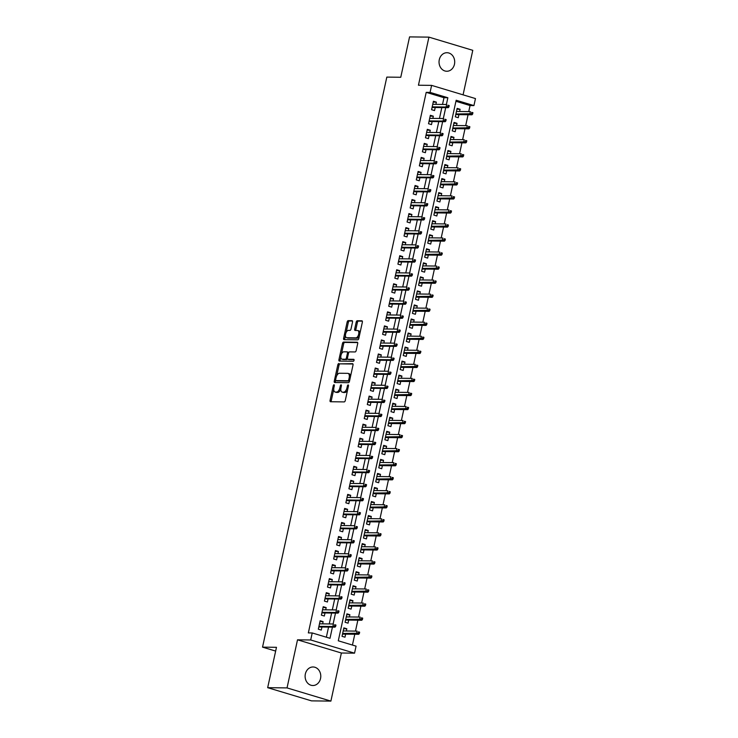 <?xml version="1.0" encoding="UTF-8"?>
<svg xmlns="http://www.w3.org/2000/svg" width="738" height="738" viewBox="0 0 738 738"><rect width="100%" height="100%" fill="white"/><g stroke="black" fill="none" stroke-linecap="round" stroke-linejoin="round"><path stroke-width="1.11" d="M334.01 384.756A0.996 0.517 -73.3 0 0 333.262 385.716L330.07 400.356A1.421 0.738 -73.3 0 0 330.421 401.73A1.421 0.738 -73.3 0 0 330.532 401.74L344.212 401.906A1.421 0.738 -73.3 0 0 345.273 400.54L348.474 385.9A0.996 0.517 -73.3 0 0 348.225 384.941A0.996 0.517 -73.3 0 0 348.151 384.922A0.996 0.517 -73.3 0 0 347.404 385.882L346.989 387.782A4.548 2.362 -73.3 0 1 343.594 392.164L342.46 392.146A4.548 2.362 -73.3 0 1 342.109 392.09A4.548 2.362 -73.3 0 1 340.984 387.708L341.399 385.808A0.996 0.517 -73.3 0 0 341.159 384.849A0.996 0.517 -73.3 0 0 341.076 384.839A0.996 0.517 -73.3 0 0 340.338 385.799L339.923 387.69A4.548 2.362 -73.3 0 1 336.528 392.072L335.393 392.062A4.548 2.362 -73.3 0 1 335.043 392.007A4.548 2.362 -73.3 0 1 333.917 387.625L334.332 385.725A0.996 0.517 -73.3 0 0 334.083 384.766A0.996 0.517 -73.3 0 0 334.01 384.756M439.285 59.704A9.271 7.832 90.7 0 0 446.767 71.254A9.271 7.832 90.7 0 0 454.46 64.261A9.271 7.832 90.7 0 0 446.988 52.712A9.271 7.832 90.7 0 0 439.285 59.704M305.357 673.969A9.271 7.832 90.7 0 0 312.829 685.519A9.271 7.832 90.7 0 0 320.532 678.536A9.271 7.832 90.7 0 0 313.06 666.977A9.271 7.832 90.7 0 0 305.357 673.969M352.515 322.072A1.421 0.738 -73.3 0 0 352.164 320.698A1.421 0.738 -73.3 0 0 352.054 320.689L348.216 320.643A1.421 0.738 -73.3 0 0 347.155 322.008L343.613 338.272A1.421 0.738 -73.3 0 0 343.963 339.637A1.421 0.738 -73.3 0 0 344.074 339.655L357.755 339.821A1.421 0.738 -73.3 0 0 358.816 338.456L362.358 322.192A1.421 0.738 -73.3 0 0 362.007 320.818A1.421 0.738 -73.3 0 0 361.897 320.799L357.266 320.744A1.421 0.738 -73.3 0 0 356.205 322.119L354.683 329.074A1.421 0.738 -73.3 0 0 355.033 330.449A1.421 0.738 -73.3 0 0 355.144 330.467L357.441 330.495A3.801 1.974 -73.3 0 1 357.736 330.532A3.801 1.974 -73.3 0 1 358.613 334.48A3.801 1.974 -73.3 0 1 355.836 337.866L346.832 337.755A3.801 1.974 -73.3 0 1 346.537 337.709A3.801 1.974 -73.3 0 1 345.661 333.77A3.801 1.974 -73.3 0 1 348.437 330.384L349.941 330.403A1.421 0.738 -73.3 0 0 351.002 329.028L352.515 322.072M442.514 104.445L443.981 97.702L426.204 92.351L430.079 92.398L431.61 85.377L475.466 98.569L473.934 105.589L456.158 100.248L338.29 640.805L356.076 646.147L354.544 653.167L310.689 639.975L312.22 632.955L329.997 638.305L332.432 627.125M267.673 687.678L287.036 687.908L330.892 701.1L311.528 700.869L267.673 687.678L276.473 647.309L262.534 647.143L386.823 77.103L400.762 77.269L409.562 36.9L428.926 37.131L418.446 85.221L431.61 85.377M330.892 701.1L341.38 653.01L297.515 639.818L287.036 687.908M297.515 639.818L310.689 639.975M426.204 92.351L308.346 632.909L312.22 632.955M338.871 363.502A1.421 0.738 -73.3 0 0 337.81 364.867L334.268 381.131A1.421 0.738 -73.3 0 0 334.618 382.505A1.421 0.738 -73.3 0 0 334.729 382.515L348.41 382.681A1.421 0.738 -73.3 0 0 349.471 381.315L353.013 365.052A1.421 0.738 -73.3 0 0 352.663 363.677A1.421 0.738 -73.3 0 0 352.552 363.668L340.061 363.852A1.421 0.738 -73.3 0 0 339 365.227L336.666 375.9M338.936 359.701L342.487 343.438A1.421 0.738 -73.3 0 1 343.548 342.072L357.229 342.238A1.421 0.738 -73.3 0 1 357.34 342.248A1.421 0.738 -73.3 0 1 357.69 343.622L356.168 350.578A1.421 0.738 -73.3 0 1 355.107 351.952L349.563 351.888A1.421 0.738 -73.3 0 0 348.502 353.253L347.497 357.865A1.421 0.738 -73.3 0 0 347.847 359.24A1.421 0.738 -73.3 0 0 347.949 359.258L353.733 359.323A0.996 0.517 -73.3 0 1 353.806 359.341A0.996 0.517 -73.3 0 1 354.037 360.365A0.996 0.517 -73.3 0 1 353.308 361.26L339.397 361.085A1.421 0.738 -73.3 0 1 339.286 361.076A1.421 0.738 -73.3 0 1 338.936 359.701L340.126 360.061L340.808 356.897M463.077 94.842L472.781 50.322L428.926 37.131M459.608 111.493L460.088 109.279L456.942 109.242M460.088 109.279L457.126 108.385L455.291 116.816L458.252 117.702L458.925 114.639M456.545 125.534L457.034 123.32L453.879 123.283M457.034 123.32L454.064 122.425L452.228 130.857L455.189 131.742L455.863 128.68M453.483 139.574L453.971 137.36L450.817 137.323M453.971 137.36L451.001 136.465L449.165 144.897L452.136 145.783L452.8 142.72M450.42 153.615L450.909 151.401L447.754 151.364M450.909 151.401L447.948 150.506L446.103 158.938L449.073 159.823L449.737 156.76M447.366 167.655L447.846 165.441L444.7 165.404M447.846 165.441L444.885 164.546L443.049 172.978L446.01 173.864L446.674 170.801M444.304 181.696L444.783 179.482L441.638 179.445M444.783 179.482L441.822 178.587L439.986 187.018L442.948 187.904L443.621 184.841M441.241 195.736L441.721 193.522L438.575 193.485M441.721 193.522L438.759 192.627L436.924 201.059L439.885 201.944L440.558 198.882M438.178 209.776L438.658 207.562L435.512 207.526M438.658 207.562L435.697 206.668L433.861 215.099L436.822 215.985L437.496 212.922M435.116 223.817L435.604 221.603L432.45 221.566M435.604 221.603L432.634 220.708L430.798 229.14L433.76 230.025L434.433 226.963M432.053 237.857L432.542 235.643L429.387 235.607M432.542 235.643L429.571 234.749L427.736 243.18L430.706 244.066L431.37 241.003M428.999 251.898L429.479 249.684L426.324 249.647M429.479 249.684L426.518 248.789L424.682 257.221L427.643 258.106L428.308 255.044M425.937 265.938L426.416 263.724L423.271 263.687M426.416 263.724L423.455 262.829L421.619 271.261L424.581 272.147L425.245 269.084M422.874 279.979L423.354 277.765L420.208 277.728M423.354 277.765L420.392 276.87L418.557 285.302L421.518 286.187L422.191 283.124M419.811 294.019L420.291 291.805L417.145 291.768M420.291 291.805L417.33 290.91L415.494 299.342L418.455 300.228L419.129 297.165M416.749 308.06L417.228 305.846L414.083 305.809M417.228 305.846L414.267 304.951L412.431 313.382L415.393 314.268L416.066 311.205M413.686 322.1L414.175 319.886L411.02 319.849M414.175 319.886L411.204 318.991L409.369 327.423L412.339 328.309L413.003 325.246M410.623 336.141L411.112 333.927L407.957 333.89M411.112 333.927L408.151 333.032L406.306 341.463L409.276 342.349L409.941 339.286M407.57 350.181L408.049 347.967L404.904 347.93M408.049 347.967L405.088 347.072L403.252 355.504L406.214 356.389L406.878 353.327M404.507 364.221L404.987 362.007L401.841 361.971M404.987 362.007L402.026 361.113L400.19 369.544L403.151 370.43L403.815 367.367M401.444 378.262L401.924 376.048L398.778 376.011M401.924 376.048L398.963 375.153L397.127 383.585L400.088 384.47L400.762 381.408M398.382 392.302L398.861 390.088L395.716 390.051M398.861 390.088L395.9 389.194L394.064 397.625L397.026 398.511L397.699 395.448M395.319 406.343L395.808 404.129L392.653 404.092M395.808 404.129L392.837 403.234L391.002 411.666L393.963 412.551L394.636 409.489M392.256 420.383L392.745 418.169L389.59 418.132M392.745 418.169L389.775 417.274L387.939 425.706L390.909 426.592L391.574 423.529M389.194 434.424L389.682 432.21L386.527 432.173M389.682 432.21L386.721 431.315L384.876 439.747L387.847 440.632L388.511 437.569M386.14 448.464L386.62 446.25L383.474 446.213M386.62 446.25L383.659 445.355L381.823 453.787L384.784 454.673L385.448 451.61M383.077 462.505L383.557 460.291L380.411 460.254M383.557 460.291L380.596 459.396L378.76 467.827L381.721 468.713L382.395 465.65M380.015 476.545L380.494 474.331L377.349 474.294M380.494 474.331L377.533 473.436L375.697 481.868L378.659 482.753L379.332 479.691M376.952 490.585L377.432 488.371L374.286 488.335M377.432 488.371L374.47 487.477L372.635 495.908L375.596 496.794L376.269 493.731M373.889 504.626L374.378 502.412L371.223 502.375M374.378 502.412L371.408 501.517L369.572 509.949L372.533 510.834L373.207 507.772M370.827 518.666L371.315 516.452L368.161 516.415M371.315 516.452L368.345 515.558L366.509 523.989L369.48 524.875L370.144 521.812M367.773 532.707L368.253 530.493L365.098 530.456M368.253 530.493L365.292 529.598L363.456 538.03L366.417 538.915L367.081 535.853M364.71 546.747L365.19 544.533L362.044 544.496M365.19 544.533L362.229 543.638L360.393 552.07L363.354 552.956L364.019 549.893M361.648 560.788L362.127 558.574L358.982 558.537M362.127 558.574L359.166 557.679L357.33 566.111L360.292 566.996L360.965 563.933M358.585 574.828L359.065 572.614L355.919 572.577M359.065 572.614L356.103 571.719L354.268 580.151L357.229 581.037L357.902 577.974M355.522 588.869L356.002 586.655L352.856 586.618M356.002 586.655L353.041 585.76L351.205 594.191L354.166 595.077L354.84 592.014M352.46 602.909L352.949 600.695L349.794 600.658M352.949 600.695L349.978 599.8L348.142 608.232L351.113 609.118L351.777 606.055M349.397 616.95L349.886 614.736L346.731 614.699M349.886 614.736L346.925 613.841L345.08 622.272L348.05 623.158L348.714 620.095M322.635 623.859L323.115 621.645L320.154 620.75L318.318 629.182L321.279 630.067L321.943 627.005M325.698 609.819L326.178 607.605L323.216 606.71L321.381 615.141L324.342 616.027L325.006 612.964M328.751 595.778L329.24 593.564L326.279 592.669L324.434 601.101L327.404 601.987L328.069 598.924M331.814 581.738L332.303 579.524L329.332 578.629L327.497 587.061L330.467 587.946L331.131 584.883M334.877 567.697L335.356 565.483L332.395 564.588L330.559 573.02L333.521 573.906L334.194 570.843M337.939 553.657L338.419 551.443L335.458 550.548L333.622 558.98L336.583 559.865L337.257 556.803M341.002 539.616L341.482 537.402L338.521 536.508L336.685 544.939L339.646 545.825L340.319 542.762M344.065 525.576L344.545 523.362L341.583 522.467L339.748 530.899L342.709 531.784L343.373 528.722M347.128 511.535L347.607 509.321L344.646 508.427L342.81 516.858L345.771 517.744L346.436 514.681M350.181 497.495L350.67 495.281L347.699 494.386L345.864 502.818L348.834 503.703L349.498 500.641M353.244 483.455L353.733 481.241L350.762 480.346L348.926 488.777L351.888 489.663L352.561 486.6M356.306 469.414L356.786 467.2L353.825 466.305L351.989 474.737L354.95 475.623L355.624 472.56M359.369 455.374L359.849 453.16L356.888 452.265L355.052 460.696L358.013 461.582L358.686 458.519M362.432 441.333L362.911 439.119L359.95 438.224L358.114 446.656L361.076 447.542L361.749 444.479M365.494 427.293L365.974 425.079L363.013 424.184L361.177 432.616L364.138 433.501L364.803 430.439M368.548 413.252L369.037 411.038L366.076 410.144L364.231 418.575L367.201 419.461L367.865 416.398M371.611 399.212L372.1 396.998L369.129 396.103L367.293 404.535L370.264 405.42L370.928 402.358M374.673 385.171L375.162 382.957L372.192 382.063L370.356 390.494L373.317 391.38L373.991 388.317M377.736 371.131L378.216 368.917L375.255 368.022L373.419 376.454L376.38 377.339L377.053 374.277M380.799 357.091L381.278 354.877L378.317 353.982L376.481 362.413L379.443 363.299L380.116 360.236M383.861 343.05L384.341 340.836L381.38 339.941L379.544 348.373L382.505 349.259L383.17 346.196M386.924 329.01L387.404 326.796L384.443 325.901L382.607 334.332L385.568 335.218L386.232 332.155M389.978 314.969L390.467 312.755L387.505 311.86L385.66 320.292L388.631 321.178L389.295 318.115M393.04 300.929L393.529 298.715L390.559 297.82L388.723 306.252L391.694 307.137L392.358 304.074M396.103 286.888L396.583 284.674L393.622 283.779L391.786 292.211L394.747 293.097L395.42 290.034M399.166 272.848L399.645 270.634L396.684 269.739L394.848 278.171L397.81 279.056L398.483 275.994M402.228 258.807L402.708 256.593L399.747 255.699L397.911 264.13L400.872 265.016L401.546 261.953M405.291 244.767L405.771 242.553L402.81 241.658L400.974 250.09L403.935 250.975L404.599 247.913M408.354 230.726L408.834 228.512L405.872 227.618L404.037 236.049L406.998 236.935L407.662 233.872M411.407 216.686L411.896 214.472L408.926 213.577L407.09 222.009L410.06 222.894L410.725 219.832M414.47 202.646L414.959 200.432L411.988 199.537L410.153 207.968L413.114 208.854L413.787 205.791M417.533 188.605L418.012 186.391L415.051 185.496L413.215 193.928L416.177 194.814L416.85 191.751M420.595 174.565L421.075 172.351L418.114 171.456L416.278 179.887L419.239 180.773L419.913 177.71M423.658 160.524L424.138 158.31L421.177 157.415L419.341 165.847L422.302 166.733L422.975 163.67M426.721 146.484L427.201 144.27L424.239 143.375L422.404 151.807L425.365 152.692L426.029 149.629M429.774 132.443L430.263 130.229L427.302 129.334L425.457 137.766L428.427 138.652L429.092 135.589M432.837 118.403L433.326 116.189L430.355 115.294L428.52 123.726L431.49 124.611L432.154 121.549M326.353 637.208L328.558 627.079M329.249 623.942L331.62 613.038M332.312 609.902L334.683 598.998M335.366 595.861L337.746 584.957M338.428 581.821L340.808 570.917M341.491 567.78L343.871 556.876M344.554 553.74L346.934 542.836M347.616 539.699L349.987 528.795M350.679 525.659L353.05 514.755M353.733 511.619L356.113 500.715M356.795 497.578L359.175 486.674M359.858 483.538L362.238 472.634M362.921 469.497L365.301 458.593M365.983 455.457L368.354 444.553M369.046 441.416L371.417 430.512M372.109 427.376L374.48 416.472M375.162 413.335L377.542 402.431M378.225 399.295L380.605 388.391M381.288 385.254L383.668 374.351M384.35 371.214L386.73 360.31M387.413 357.174L389.784 346.27M390.476 343.133L392.847 332.229M393.538 329.093L395.909 318.189M396.592 315.052L398.972 304.148M399.655 301.012L402.035 290.108M402.717 286.971L405.097 276.067M405.78 272.931L408.16 262.027M408.843 258.89L411.214 247.986M411.905 244.85L414.276 233.946M414.959 230.809L417.339 219.906M418.022 216.769L420.402 205.865M421.084 202.729L423.464 191.825M424.147 188.688L426.527 177.784M427.21 174.648L429.581 163.744M430.272 160.607L432.643 149.703M433.335 146.567L435.706 135.663M436.389 132.526L438.769 121.622M439.451 118.486L441.831 107.582M435.9 104.362L436.389 102.148L433.418 101.254L431.582 109.685L434.544 110.571L435.217 107.508M352.432 645.058L354.784 634.246M355.476 631.101L357.847 620.206M358.53 617.06L360.91 606.166M361.592 603.02L363.972 592.125M364.655 588.979L367.035 578.085M367.718 574.939L370.098 564.044M370.78 560.898L373.151 550.004M373.843 546.858L376.214 535.963M376.906 532.818L379.277 521.923M379.959 518.777L382.339 507.882M383.022 504.737L385.402 493.842M386.085 490.696L388.465 479.801M389.147 476.656L391.527 465.761M392.21 462.615L394.581 451.721M395.273 448.575L397.644 437.68M398.336 434.534L400.706 423.64M401.389 420.494L403.769 409.599M404.452 406.454L406.832 395.559M407.514 392.413L409.894 381.518M410.577 378.373L412.957 367.478M413.64 364.332L416.011 353.437M416.702 350.292L419.073 339.397M419.756 336.251L422.136 325.357M422.819 322.211L425.199 311.316M425.881 308.17L428.261 297.276M428.944 294.13L431.324 283.235M432.007 280.089L434.378 269.195M435.069 266.049L437.44 255.154M438.132 252.009L440.503 241.114M441.186 237.968L443.566 227.073M444.248 223.928L446.628 213.033M447.311 209.887L449.691 198.992M450.374 195.847L452.754 184.952M453.436 181.806L455.807 170.912M456.499 167.766L458.87 156.871M459.562 153.725L461.933 142.831M462.615 139.685L464.995 128.79M465.678 125.644L468.058 114.75M468.741 111.604L470.06 105.543L455.927 101.29M346.343 630.99L346.823 628.776L343.862 627.881L342.026 636.313L344.987 637.198L345.652 634.136M262.534 647.143L275.652 651.082M470.06 105.543L473.934 105.589M341.38 653.01L354.544 653.167M446.389 104.492L447.855 97.748L430.079 92.398M333.115 623.988L335.495 613.084M336.177 609.948L338.558 599.044M339.24 595.907L341.62 585.003M342.303 581.867L344.683 570.963M345.366 567.826L347.736 556.922M348.428 553.786L350.799 542.882M351.491 539.746L353.862 528.842M354.544 525.705L356.924 514.801M357.607 511.665L359.987 500.761M360.67 497.624L363.05 486.72M363.733 483.584L366.113 472.68M366.795 469.543L369.166 458.639M369.858 455.503L372.229 444.599M372.911 441.462L375.291 430.558M375.974 427.422L378.354 416.518M379.037 413.381L381.417 402.478M382.099 399.341L384.48 388.437M385.162 385.301L387.533 374.397M388.225 371.26L390.596 360.356M391.288 357.22L393.658 346.316M394.341 343.179L396.721 332.275M397.404 329.139L399.784 318.235M400.466 315.098L402.847 304.194M403.529 301.058L405.909 290.154M406.592 287.017L408.963 276.113M409.655 272.977L412.025 262.073M412.717 258.937L415.088 248.033M415.771 244.896L418.151 233.992M418.833 230.856L421.214 219.952M421.896 216.815L424.276 205.911M424.959 202.775L427.339 191.871M428.022 188.734L430.392 177.83M431.084 174.694L433.455 163.79M434.138 160.653L436.518 149.749M437.2 146.613L439.58 135.709M440.263 132.572L442.643 121.669M443.326 118.532L445.706 107.628M443.981 97.702L447.855 97.748M346.823 628.776L343.677 628.739M323.115 621.645L319.969 621.608M326.178 607.605L323.032 607.568M329.24 593.564L326.085 593.527M332.303 579.524L329.148 579.487M335.356 565.483L332.211 565.446M338.419 551.443L335.273 551.406M341.482 537.402L338.336 537.365M344.545 523.362L341.399 523.325M347.607 509.321L344.452 509.285M350.67 495.281L347.515 495.244M353.733 481.241L350.578 481.204M356.786 467.2L353.64 467.163M359.849 453.16L356.703 453.123M362.911 439.119L359.766 439.082M365.974 425.079L362.828 425.042M369.037 411.038L365.882 411.001M372.1 396.998L368.945 396.961M375.162 382.957L372.007 382.921M378.216 368.917L375.07 368.88M381.278 354.877L378.133 354.84M384.341 340.836L381.195 340.799M387.404 326.796L384.258 326.759M390.467 312.755L387.312 312.718M393.529 298.715L390.374 298.678M396.583 284.674L393.437 284.637M399.645 270.634L396.5 270.597M402.708 256.593L399.562 256.556M405.771 242.553L402.625 242.516M408.834 228.512L405.679 228.476M411.896 214.472L408.741 214.435M414.959 200.432L411.804 200.395M418.012 186.391L414.867 186.354M421.075 172.351L417.929 172.314M424.138 158.31L420.992 158.273M427.201 144.27L424.055 144.233M430.263 130.229L427.108 130.192M433.326 116.189L430.171 116.152M436.389 102.148L433.234 102.112M335.043 392.007L336.224 392.367A4.548 2.362 -73.3 0 0 336.574 392.413L335.393 392.062M340.808 389.101A4.548 2.362 -73.3 0 1 337.718 392.431L336.574 392.413M342.109 392.09L343.299 392.45A4.548 2.362 -73.3 0 0 343.64 392.505L342.46 392.146M347.607 389.867A4.548 2.362 -73.3 0 1 344.784 392.515L343.64 392.505M333.733 389.36L331.261 400.716A1.421 0.738 -73.3 0 0 331.288 401.749M352.985 364.009L340.061 363.852M335.698 380.374L335.449 381.491A1.421 0.738 -73.3 0 0 335.486 382.524M335.661 379.627A0.996 0.517 -73.3 0 0 335.91 380.587A0.996 0.517 -73.3 0 0 335.984 380.596L347.995 380.743A0.996 0.517 -73.3 0 0 348.733 379.784L349.175 377.791A4.548 2.362 -73.3 0 0 348.05 373.4A4.548 2.362 -73.3 0 0 347.699 373.345L339.489 373.253A4.548 2.362 -73.3 0 0 336.094 377.625L335.661 379.627M337.017 380.909A0.996 0.517 -73.3 0 0 337.091 380.946A0.996 0.517 -73.3 0 0 337.165 380.956L335.984 380.596M349.563 380.891A0.996 0.517 -73.3 0 1 349.175 381.103L337.165 380.956M350.541 376.408A4.548 2.362 -73.3 0 0 349.231 373.76L348.05 373.4M341.436 354.055L343.668 343.797L342.487 343.438M357.653 342.58L344.729 342.423A1.421 0.738 -73.3 0 0 343.668 343.797M348.926 359.554A1.421 0.738 -73.3 0 0 349.028 359.6A1.421 0.738 -73.3 0 0 349.139 359.609L354.065 359.674M343.807 351.814A3.801 1.974 -73.3 0 0 341.03 355.199A3.801 1.974 -73.3 0 0 341.906 359.148A3.801 1.974 -73.3 0 0 342.192 359.185L345.366 359.221A1.421 0.738 -73.3 0 0 346.426 357.856L347.432 353.244A1.421 0.738 -73.3 0 0 347.081 351.869A1.421 0.738 -73.3 0 0 346.98 351.851L343.807 351.814M342.819 359.378A3.801 1.974 -73.3 0 0 343.087 359.498A3.801 1.974 -73.3 0 0 343.382 359.544L342.192 359.185M347.46 358.686A1.421 0.738 -73.3 0 1 346.556 359.581L343.382 359.544M348.65 352.773A1.421 0.738 -73.3 0 0 348.271 352.229A1.421 0.738 -73.3 0 0 348.161 352.211L347.183 351.915M340.126 360.061A1.421 0.738 -73.3 0 0 340.153 361.094M347.45 337.949A3.801 1.974 -73.3 0 0 347.727 338.069A3.801 1.974 -73.3 0 0 348.013 338.115L346.832 337.755M359.323 336.131A3.801 1.974 -73.3 0 1 357.026 338.225L348.013 338.115M360.006 332.976A3.801 1.974 -73.3 0 0 358.926 330.892L357.736 330.532M362.33 321.15L358.447 321.104A1.421 0.738 -73.3 0 0 357.386 322.469L355.873 329.434A1.421 0.738 -73.3 0 0 355.901 330.476M345.449 335.624L344.794 338.631A1.421 0.738 -73.3 0 0 344.831 339.664M352.487 321.03L349.406 320.993A1.421 0.738 -73.3 0 0 348.345 322.368L346.14 332.469M359.341 633.601L359.646 632.189L358.465 631.839L358.161 633.241L359.341 633.601L358.686 634.293L356.555 633.647L357.109 631.119L343.188 630.953M358.465 631.839L359.646 632.189M358.161 633.241L342.635 633.481M358.686 634.293L342.506 634.099M318.798 626.968L334.978 627.162L332.847 626.516L318.936 626.35M334.452 626.11L335.633 626.47L335.947 625.068L334.757 624.708L334.452 626.11L332.847 626.516L333.401 623.988L319.48 623.822M334.757 624.708L335.947 625.068M334.978 627.162L335.633 626.47M362.404 619.56L362.709 618.149L361.528 617.798L361.223 619.2L362.404 619.56L361.749 620.252L359.618 619.606L360.172 617.079L346.251 616.913M361.528 617.798L362.709 618.149M361.223 619.2L345.698 619.44M361.749 620.252L345.569 620.058M365.467 605.52L365.771 604.108L364.59 603.758L364.286 605.16L365.467 605.52L364.812 606.212L362.681 605.566L363.225 603.038L349.314 602.872M364.59 603.758L365.771 604.108M364.286 605.16L348.76 605.4M364.812 606.212L348.631 606.018M368.53 591.479L368.834 590.068L367.653 589.717L367.339 591.12L368.53 591.479L367.875 592.171L365.744 591.525L366.288 588.998L352.377 588.832M367.653 589.717L368.834 590.068M367.339 591.12L351.823 591.359M367.875 592.171L351.685 591.977M371.592 577.439L371.897 576.027L370.707 575.677L370.402 577.079L371.592 577.439L370.937 578.131L368.797 577.485L369.351 574.957L355.439 574.791M370.707 575.677L371.897 576.027M370.402 577.079L354.886 577.319M370.937 578.131L354.747 577.937M321.86 612.927L338.041 613.121L335.91 612.475L321.989 612.309M337.515 612.07L338.696 612.429L339 611.027L337.82 610.667L337.515 612.07L335.91 612.475L336.463 609.948L322.543 609.782M337.82 610.667L339 611.027M338.041 613.121L338.696 612.429M324.923 598.887L341.104 599.081L338.973 598.435L325.052 598.269M340.578 598.029L341.759 598.389L342.063 596.987L340.882 596.627L340.578 598.029L338.973 598.435L339.526 595.907L325.606 595.741M340.882 596.627L342.063 596.987M341.104 599.081L341.759 598.389M327.986 584.847L344.166 585.04L342.035 584.395L328.115 584.228M343.64 583.989L344.821 584.348L345.126 582.946L343.945 582.586L343.64 583.989L342.035 584.395L342.58 581.867L328.668 581.701M343.945 582.586L345.126 582.946M344.166 585.04L344.821 584.348M331.039 570.806L347.229 571L345.098 570.354L331.178 570.188M346.694 569.948L347.884 570.308L348.188 568.897L347.008 568.546L346.694 569.948L345.098 570.354L345.642 567.826L331.731 567.66M347.008 568.546L348.188 568.897M347.229 571L347.884 570.308M374.655 563.398L374.959 561.987L373.769 561.636L373.465 563.039L374.655 563.398L374 564.09L371.86 563.445L372.413 560.917L358.493 560.751M373.769 561.636L374.959 561.987M373.465 563.039L357.948 563.279M374 564.09L357.81 563.897M334.102 556.766L350.292 556.959L348.151 556.314L334.24 556.148M349.757 555.908L350.947 556.268L351.251 554.856L350.061 554.506L349.757 555.908L348.151 556.314L348.705 553.786L334.794 553.62M350.061 554.506L351.251 554.856M350.292 556.959L350.947 556.268M377.708 549.358L378.022 547.947L376.832 547.596L376.528 548.998L377.708 549.358L377.053 550.05L374.922 549.404L375.476 546.876L361.555 546.71M376.832 547.596L378.022 547.947M376.528 548.998L361.011 549.238M377.053 550.05L360.873 549.856M380.771 535.318L381.076 533.906L379.895 533.556L379.59 534.958L380.771 535.318L380.116 536.009L377.985 535.364L378.539 532.836L364.618 532.67M379.895 533.556L381.076 533.906M379.59 534.958L364.065 535.198M380.116 536.009L363.935 535.816M383.834 521.277L384.138 519.866L382.957 519.515L382.653 520.917L383.834 521.277L383.179 521.969L381.048 521.323L381.601 518.796L367.681 518.63M382.957 519.515L384.138 519.866M382.653 520.917L367.127 521.157M383.179 521.969L366.998 521.775M386.896 507.237L387.201 505.825L386.02 505.475L385.706 506.877L386.896 507.237L386.242 507.928L384.111 507.283L384.655 504.755L370.744 504.589M386.02 505.475L387.201 505.825M385.706 506.877L370.19 507.117M386.242 507.928L370.061 507.726M389.959 493.196L390.264 491.785L389.083 491.434L388.769 492.836L389.959 493.196L389.304 493.888L387.173 493.242L387.718 490.715L373.806 490.549M389.083 491.434L390.264 491.785M388.769 492.836L373.253 493.076M389.304 493.888L373.114 493.685M337.165 542.725L353.354 542.919L351.214 542.273L337.303 542.107M352.819 541.867L354.009 542.227L354.314 540.816L353.124 540.465L352.819 541.867L351.214 542.273L351.768 539.746L337.847 539.579M353.124 540.465L354.314 540.816M353.354 542.919L354.009 542.227M340.227 528.685L356.408 528.878L354.277 528.233L340.366 528.067M355.882 527.827L357.063 528.187L357.376 526.775L356.186 526.425L355.882 527.827L354.277 528.233L354.83 525.705L340.91 525.539M356.186 526.425L357.376 526.775M356.408 528.878L357.063 528.187M343.29 514.644L359.471 514.838L357.34 514.192L343.419 514.026M358.945 513.786L360.126 514.146L360.43 512.735L359.249 512.384L358.945 513.786L357.34 514.192L357.893 511.665L343.973 511.499M359.249 512.384L360.43 512.735M359.471 514.838L360.126 514.146M346.353 500.604L362.533 500.798L360.402 500.152L346.482 499.986M362.007 499.746L363.188 500.106L363.493 498.694L362.312 498.344L362.007 499.746L360.402 500.152L360.956 497.624L347.035 497.458M362.312 498.344L363.493 498.694M362.533 500.798L363.188 500.106M349.415 486.563L365.596 486.757L363.465 486.111L349.544 485.945M365.061 485.705L366.251 486.065L366.555 484.654L365.375 484.303L365.061 485.705L363.465 486.111L364.009 483.584L350.098 483.418M365.375 484.303L366.555 484.654M365.596 486.757L366.251 486.065M393.022 479.156L393.326 477.744L392.136 477.394L391.832 478.796L393.022 479.156L392.367 479.848L390.227 479.202L390.78 476.674L376.869 476.508M392.136 477.394L393.326 477.744M391.832 478.796L376.315 479.036M392.367 479.848L376.177 479.645M352.469 472.523L368.659 472.717L366.528 472.071L352.607 471.905M368.124 471.665L369.314 472.025L369.618 470.613L368.437 470.263L368.124 471.665L366.528 472.071L367.072 469.543L353.161 469.377M368.437 470.263L369.618 470.613M368.659 472.717L369.314 472.025M396.085 465.115L396.389 463.704L395.199 463.353L394.895 464.755L396.085 465.115L395.42 465.807L393.289 465.161L393.843 462.634L379.922 462.468M395.199 463.353L396.389 463.704M394.895 464.755L379.378 464.995M395.42 465.807L379.24 465.604M355.531 458.483L371.721 458.676L369.581 458.03L355.67 457.864M371.186 457.625L372.376 457.984L372.681 456.573L371.491 456.222L371.186 457.625L369.581 458.03L370.135 455.503L356.223 455.337M371.491 456.222L372.681 456.573M371.721 458.676L372.376 457.984M399.138 451.075L399.452 449.663L398.262 449.313L397.957 450.715L399.138 451.075L398.483 451.767L396.352 451.121L396.906 448.593L382.985 448.427M398.262 449.313L399.452 449.663M397.957 450.715L382.432 450.955M398.483 451.767L382.302 451.564M358.594 444.442L374.775 444.636L372.644 443.99L358.733 443.824M374.249 443.584L375.439 443.944L375.743 442.532L374.553 442.182L374.249 443.584L372.644 443.99L373.197 441.462L359.277 441.296M374.553 442.182L375.743 442.532M374.775 444.636L375.439 443.944M402.201 437.034L402.505 435.623L401.324 435.272L401.02 436.675L402.201 437.034L401.546 437.726L399.415 437.081L399.968 434.553L386.048 434.387M401.324 435.272L402.505 435.623M401.02 436.675L385.494 436.914M401.546 437.726L385.365 437.523M361.657 430.402L377.838 430.595L375.707 429.95L361.786 429.784M377.312 429.544L378.493 429.903L378.806 428.492L377.616 428.141L377.312 429.544L375.707 429.95L376.26 427.422L362.34 427.256M377.616 428.141L378.806 428.492M377.838 430.595L378.493 429.903M405.263 422.994L405.568 421.582L404.387 421.232L404.083 422.634L405.263 422.994L404.608 423.686L402.478 423.04L403.022 420.512L389.111 420.346M404.387 421.232L405.568 421.582M404.083 422.634L388.557 422.874M404.608 423.686L388.428 423.483M364.72 416.361L380.9 416.555L378.769 415.909L364.849 415.743M380.374 415.503L381.555 415.863L381.86 414.452L380.679 414.101L380.374 415.503L378.769 415.909L379.323 413.381L365.402 413.215M380.679 414.101L381.86 414.452M380.9 416.555L381.555 415.863M408.326 408.953L408.631 407.542L407.45 407.191L407.136 408.594L408.326 408.953L407.671 409.645L405.54 409L406.084 406.472L392.173 406.306M407.45 407.191L408.631 407.542M407.136 408.594L391.62 408.834M407.671 409.645L391.491 409.442M367.782 402.321L383.963 402.514L381.832 401.869L367.911 401.703M383.437 401.463L384.618 401.823L384.922 400.411L383.742 400.061L383.437 401.463L381.832 401.869L382.376 399.341L368.465 399.175M383.742 400.061L384.922 400.411M383.963 402.514L384.618 401.823M411.389 394.913L411.693 393.502L410.503 393.151L410.199 394.553L411.389 394.913L410.734 395.605L408.594 394.959L409.147 392.431L395.236 392.265M410.503 393.151L411.693 393.502M410.199 394.553L394.682 394.793M410.734 395.605L394.544 395.402M414.452 380.873L414.756 379.461L413.566 379.111L413.262 380.513L414.452 380.873L413.797 381.564L411.656 380.919L412.21 378.391L398.289 378.225M413.566 379.111L414.756 379.461M413.262 380.513L397.745 380.753M413.797 381.564L397.607 381.361M417.505 366.832L417.819 365.421L416.629 365.07L416.324 366.472L417.505 366.832L416.85 367.524L414.719 366.878L415.273 364.351L401.352 364.185M416.629 365.07L417.819 365.421M416.324 366.472L400.808 366.712M416.85 367.524L400.669 367.321M420.568 352.792L420.872 351.38L419.691 351.03L419.387 352.432L420.568 352.792L419.913 353.484L417.782 352.838L418.335 350.31L404.415 350.144M419.691 351.03L420.872 351.38M419.387 352.432L403.861 352.672M419.913 353.484L403.732 353.281M423.63 338.751L423.935 337.34L422.754 336.989L422.45 338.391L423.63 338.751L422.975 339.443L420.844 338.797L421.398 336.27L407.477 336.104M422.754 336.989L423.935 337.34M422.45 338.391L406.924 338.631M422.975 339.443L406.795 339.24M426.693 324.711L426.998 323.299L425.817 322.949L425.512 324.351L426.693 324.711L426.038 325.403L423.907 324.757L424.451 322.229L410.54 322.063M425.817 322.949L426.998 323.299M425.512 324.351L409.987 324.591M426.038 325.403L409.858 325.2M429.756 310.67L430.06 309.259L428.879 308.908L428.566 310.311L429.756 310.67L429.101 311.362L426.97 310.716L427.514 308.189L413.603 308.023M428.879 308.908L430.06 309.259M428.566 310.311L413.049 310.55M429.101 311.362L412.911 311.159M432.819 296.63L433.123 295.218L431.933 294.868L431.629 296.27L432.819 296.63L432.164 297.322L430.023 296.676L430.577 294.148L416.666 293.982M431.933 294.868L433.123 295.218M431.629 296.27L416.112 296.51M432.164 297.322L415.974 297.119M435.881 282.589L436.186 281.178L434.996 280.827L434.691 282.23L435.881 282.589L435.226 283.281L433.086 282.636L433.64 280.108L419.719 279.942M434.996 280.827L436.186 281.178M434.691 282.23L419.175 282.469M435.226 283.281L419.036 283.078M438.935 268.549L439.248 267.138L438.058 266.787L437.754 268.189L438.935 268.549L438.28 269.241L436.149 268.595L436.702 266.067L422.782 265.901M438.058 266.787L439.248 267.138M437.754 268.189L422.237 268.429M438.28 269.241L422.099 269.038M441.997 254.509L442.302 253.097L441.121 252.747L440.817 254.149L441.997 254.509L441.342 255.2L439.211 254.555L439.765 252.027L425.844 251.861M441.121 252.747L442.302 253.097M440.817 254.149L425.291 254.389M441.342 255.2L425.162 254.997M445.06 240.468L445.365 239.057L444.184 238.706L443.879 240.108L445.06 240.468L444.405 241.16L442.274 240.514L442.828 237.987L428.907 237.821M444.184 238.706L445.365 239.057M443.879 240.108L428.354 240.348M444.405 241.16L428.224 240.957M448.123 226.428L448.427 225.016L447.246 224.666L446.933 226.068L448.123 226.428L447.468 227.119L445.337 226.474L445.881 223.946L431.97 223.78M447.246 224.666L448.427 225.016M446.933 226.068L431.416 226.308M447.468 227.119L431.287 226.917M451.186 212.387L451.49 210.976L450.309 210.625L449.995 212.027L451.186 212.387L450.531 213.079L448.4 212.433L448.944 209.906L435.033 209.74M450.309 210.625L451.49 210.976M449.995 212.027L434.479 212.267M450.531 213.079L434.341 212.876M454.248 198.347L454.553 196.935L453.363 196.585L453.058 197.987L454.248 198.347L453.593 199.039L451.453 198.393L452.007 195.865L438.095 195.699M453.363 196.585L454.553 196.935M453.058 197.987L437.542 198.227M453.593 199.039L437.403 198.836M457.311 184.306L457.615 182.895L456.425 182.544L456.121 183.947L457.311 184.306L456.647 184.998L454.516 184.352L455.069 181.825L441.149 181.659M456.425 182.544L457.615 182.895M456.121 183.947L440.604 184.186M456.647 184.998L440.466 184.795M460.364 170.266L460.678 168.854L459.488 168.504L459.184 169.906L460.364 170.266L459.709 170.958L457.578 170.312L458.132 167.784L444.211 167.618M459.488 168.504L460.678 168.854M459.184 169.906L443.658 170.146M459.709 170.958L443.529 170.755M463.427 156.225L463.732 154.814L462.551 154.463L462.246 155.866L463.427 156.225L462.772 156.917L460.641 156.272L461.195 153.744L447.274 153.578M462.551 154.463L463.732 154.814M462.246 155.866L446.721 156.105M462.772 156.917L446.591 156.714M370.845 388.28L387.026 388.474L384.895 387.828L370.974 387.662M386.491 387.422L387.681 387.782L387.985 386.371L386.804 386.02L386.491 387.422L384.895 387.828L385.439 385.301L371.528 385.135M386.804 386.02L387.985 386.371M387.026 388.474L387.681 387.782M373.898 374.24L390.088 374.434L387.948 373.788L374.037 373.622M389.553 373.382L390.743 373.742L391.048 372.33L389.858 371.98L389.553 373.382L387.948 373.788L388.502 371.26L374.59 371.094M389.858 371.98L391.048 372.33M390.088 374.434L390.743 373.742M376.961 360.199L393.151 360.393L391.011 359.747L377.1 359.581M392.616 359.341L393.806 359.701L394.11 358.29L392.92 357.939L392.616 359.341L391.011 359.747L391.564 357.22L377.644 357.054M392.92 357.939L394.11 358.29M393.151 360.393L393.806 359.701M380.024 346.159L396.205 346.353L394.074 345.707L380.162 345.541M395.679 345.301L396.859 345.661L397.173 344.249L395.983 343.899L395.679 345.301L394.074 345.707L394.627 343.179L380.707 343.013M395.983 343.899L397.173 344.249M396.205 346.353L396.859 345.661M383.087 332.118L399.267 332.312L397.136 331.666L383.216 331.5M398.741 331.261L399.922 331.62L400.227 330.209L399.046 329.858L398.741 331.261L397.136 331.666L397.69 329.139L383.769 328.973M399.046 329.858L400.227 330.209M399.267 332.312L399.922 331.62M386.149 318.078L402.33 318.272L400.199 317.626L386.278 317.46M401.804 317.22L402.985 317.58L403.289 316.168L402.109 315.818L401.804 317.22L400.199 317.626L400.752 315.098L386.832 314.932M402.109 315.818L403.289 316.168M402.33 318.272L402.985 317.58M389.212 304.038L405.393 304.231L403.262 303.586L389.341 303.419M404.867 303.18L406.048 303.539L406.352 302.128L405.171 301.777L404.867 303.18L403.262 303.586L403.806 301.058L389.895 300.892M405.171 301.777L406.352 302.128M405.393 304.231L406.048 303.539M392.265 289.997L408.455 290.191L406.324 289.545L392.404 289.379M407.92 289.139L409.11 289.499L409.415 288.088L408.234 287.737L407.92 289.139L406.324 289.545L406.869 287.017L392.957 286.851M408.234 287.737L409.415 288.088M408.455 290.191L409.11 289.499M395.328 275.957L411.518 276.15L409.378 275.505L395.467 275.339M410.983 275.099L412.173 275.459L412.477 274.047L411.287 273.697L410.983 275.099L409.378 275.505L409.931 272.977L396.02 272.811M411.287 273.697L412.477 274.047M411.518 276.15L412.173 275.459M398.391 261.916L414.581 262.11L412.441 261.464L398.529 261.298M414.046 261.058L415.236 261.418L415.54 260.007L414.35 259.656L414.046 261.058L412.441 261.464L412.994 258.937L399.074 258.77M414.35 259.656L415.54 260.007M414.581 262.11L415.236 261.418M401.454 247.876L417.634 248.069L415.503 247.424L401.592 247.258M417.108 247.018L418.289 247.378L418.603 245.966L417.413 245.616L417.108 247.018L415.503 247.424L416.057 244.896L402.136 244.73M417.413 245.616L418.603 245.966M417.634 248.069L418.289 247.378M404.516 233.835L420.697 234.029L418.566 233.383L404.645 233.217M420.171 232.977L421.352 233.337L421.656 231.926L420.476 231.575L420.171 232.977L418.566 233.383L419.119 230.856L405.199 230.69M420.476 231.575L421.656 231.926M420.697 234.029L421.352 233.337M407.579 219.795L423.76 219.989L421.629 219.343L407.708 219.177M423.234 218.937L424.415 219.297L424.719 217.885L423.538 217.535L423.234 218.937L421.629 219.343L422.182 216.815L408.262 216.649M423.538 217.535L424.719 217.885M423.76 219.989L424.415 219.297M410.642 205.754L426.822 205.948L424.691 205.302L410.771 205.136M426.287 204.896L427.477 205.256L427.782 203.845L426.601 203.494L426.287 204.896L424.691 205.302L425.236 202.775L411.324 202.609M426.601 203.494L427.782 203.845M426.822 205.948L427.477 205.256M413.695 191.714L429.885 191.908L427.754 191.262L413.834 191.096M429.35 190.856L430.54 191.216L430.844 189.804L429.664 189.454L429.35 190.856L427.754 191.262L428.298 188.734L414.387 188.568M429.664 189.454L430.844 189.804M429.885 191.908L430.54 191.216M416.758 177.673L432.948 177.867L430.808 177.221L416.896 177.055M432.413 176.816L433.603 177.175L433.907 175.764L432.717 175.413L432.413 176.816L430.808 177.221L431.361 174.694L417.45 174.528M432.717 175.413L433.907 175.764M432.948 177.867L433.603 177.175M419.821 163.633L436.001 163.827L433.87 163.181L419.959 163.015M435.475 162.775L436.665 163.135L436.97 161.723L435.78 161.373L435.475 162.775L433.87 163.181L434.424 160.653L420.503 160.487M435.78 161.373L436.97 161.723M436.001 163.827L436.665 163.135M422.883 149.593L439.064 149.786L436.933 149.141L423.012 148.975M438.538 148.735L439.719 149.094L440.032 147.683L438.842 147.332L438.538 148.735L436.933 149.141L437.486 146.613L423.566 146.447M438.842 147.332L440.032 147.683M439.064 149.786L439.719 149.094M466.49 142.185L466.794 140.773L465.613 140.423L465.309 141.825L466.49 142.185L465.835 142.877L463.704 142.231L464.248 139.703L450.337 139.537M465.613 140.423L466.794 140.773M465.309 141.825L449.783 142.065M465.835 142.877L449.654 142.674M469.553 128.144L469.857 126.733L468.676 126.382L468.362 127.785L469.553 128.144L468.898 128.836L466.767 128.191L467.311 125.663L453.4 125.497M468.676 126.382L469.857 126.733M468.362 127.785L452.846 128.025M468.898 128.836L452.717 128.633M472.615 114.104L472.92 112.693L471.73 112.342L471.425 113.744L472.615 114.104L471.96 114.796L469.82 114.15L470.374 111.623L456.462 111.456M471.73 112.342L472.92 112.693M471.425 113.744L455.909 113.984M471.96 114.796L455.77 114.593M425.946 135.552L442.127 135.746L439.996 135.1L426.075 134.934M441.601 134.694L442.782 135.054L443.086 133.643L441.905 133.292L441.601 134.694L439.996 135.1L440.549 132.572L426.629 132.406M441.905 133.292L443.086 133.643M442.127 135.746L442.782 135.054M429.009 121.512L445.189 121.705L443.058 121.06L429.138 120.894M444.663 120.654L445.844 121.014L446.149 119.602L444.968 119.252L444.663 120.654L443.058 121.06L443.603 118.532L429.691 118.366M444.968 119.252L446.149 119.602M445.189 121.705L445.844 121.014M432.071 107.471L448.252 107.665L446.121 107.019L432.2 106.853M447.717 106.613L448.907 106.973L449.211 105.562L448.031 105.211L447.717 106.613L446.121 107.019L446.665 104.492L432.754 104.326M448.031 105.211L449.211 105.562M448.252 107.665L448.907 106.973M334.268 386.011L333.262 385.716M348.41 386.186L347.404 385.882M341.334 386.103L340.338 385.799M337.718 392.431L336.528 392.072M340.928 387.994L339.923 387.69M344.784 392.515L343.594 392.164M347.995 388.077L346.989 387.782M331.261 400.716L330.07 400.356M335.449 381.491L334.268 381.131M339 365.227L337.81 364.867M349.175 381.103L347.995 380.743M349.738 380.088L348.733 379.784M350.172 378.087L349.175 377.791M344.729 342.423L343.548 342.072M349.139 359.609L347.949 359.258M346.556 359.581L345.366 359.221M347.45 358.161L346.426 357.856M348.437 353.539L347.432 353.244M357.026 338.225L355.836 337.866M355.873 329.434L354.683 329.074M357.386 322.469L356.205 322.119M358.447 321.104L357.266 320.744M344.794 338.631L343.613 338.272M348.345 322.368L347.155 322.008M349.406 320.993L348.216 320.643M337.091 380.946L335.91 380.587M349.028 359.6L347.847 359.24M343.087 359.498L341.906 359.148M348.271 352.229L347.081 351.869M347.727 338.069L346.537 337.709"/></g></svg>
